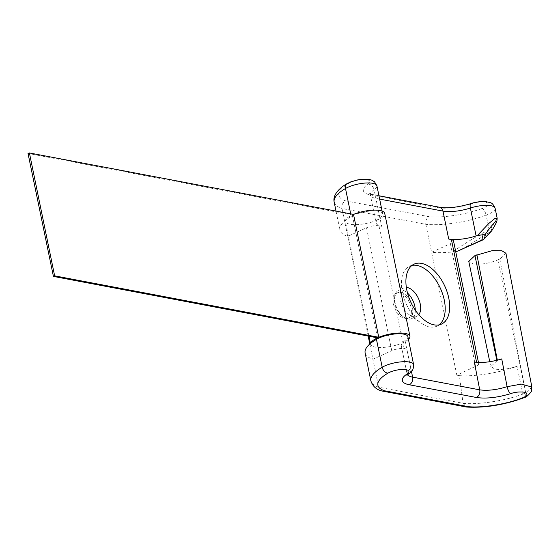 <?xml version="1.0" encoding="UTF-8"?>
<svg xmlns="http://www.w3.org/2000/svg" width="560" height="560" viewBox="0 0 560 560"><rect width="100%" height="100%" fill="white"/><g stroke="black" fill="none" stroke-linecap="round" stroke-linejoin="round"><path stroke-width="0.42" stroke-dasharray="2.8 2.1" d="M370.657 343.28A20.076 6.167 168.4 0 0 370.601 344.302A20.076 6.167 168.4 0 0 375.263 347.116A20.076 6.167 168.4 0 0 402.276 343.021A20.076 6.167 168.4 0 0 408.429 339.339M379.638 199.094L375.928 198.387A23.968 7.364 -11.6 0 1 370.363 195.027A23.968 7.364 -11.6 0 1 374.108 189.777L379.841 217.7A23.968 7.364 168.4 0 0 377.048 220.136A20.076 6.167 -11.6 0 1 350.035 224.231A20.076 6.167 -11.6 0 1 345.38 221.417A20.076 6.167 -11.6 0 1 345.429 220.395A53.599 16.478 168.4 0 0 339.906 230.034A53.599 16.478 168.4 0 0 347.718 236.383L366.52 227.794L391.748 350.672A8.988 2.765 168.4 0 1 404.187 348.691L406.882 349.202L411.46 371.49M334.173 202.104A53.599 16.478 168.4 0 0 341.985 208.453C341.565 204.939 342.776 202.412 345.611 200.879A47.607 14.63 -11.6 0 1 348.95 183.232A11.984 3.682 -11.6 0 1 365.029 179.543A11.984 3.682 -11.6 0 1 368.025 184.079A29.96 9.212 168.4 0 0 370.3 194.852A5.992 4.564 100.7 0 1 372.568 194.551L369.6 193.599L370.363 195.027L376.096 222.957A23.968 7.364 168.4 0 1 377.048 220.136A20.076 6.167 168.4 0 0 384.706 213.339M415.303 310.121A15.582 8.883 -114.5 0 1 411.425 318.717A15.582 8.883 -114.5 0 1 404.012 317.317A15.582 8.883 -114.5 0 1 395.038 302.666A15.582 8.883 -114.5 0 1 394.688 296.905A15.582 8.883 -114.5 0 1 398.482 290.374A15.582 8.883 -114.5 0 1 407.519 293.083M418.789 314.685A15.582 8.883 -114.5 0 1 416.801 316.267A15.582 8.883 -114.5 0 1 409.388 314.86A15.582 8.883 -114.5 0 1 400.414 300.216A15.582 8.883 -114.5 0 1 400.064 294.448A15.582 8.883 -114.5 0 1 403.851 287.924A15.582 8.883 -114.5 0 1 406.35 287.455M411.299 303.177A13.783 7.854 -114.5 0 1 412.377 306.824A13.783 7.854 -114.5 0 1 409.339 317.695A13.783 7.854 -114.5 0 1 402.773 316.456A13.783 7.854 -114.5 0 1 394.842 303.499A13.783 7.854 -114.5 0 1 394.527 298.396A13.783 7.854 -114.5 0 1 397.887 292.628A13.783 7.854 -114.5 0 1 410.144 300.65M411.033 307.44A13.783 7.854 65.5 0 0 396.543 293.237A13.783 7.854 65.5 0 0 393.498 304.115A13.783 7.854 65.5 0 0 407.995 318.311A13.783 7.854 65.5 0 0 411.033 307.44M411.978 265.419A32.956 18.788 65.5 0 0 409.619 266.182A32.956 18.788 65.5 0 0 401.597 279.986A32.956 18.788 65.5 0 0 402.346 292.187A32.956 18.788 65.5 0 0 421.323 323.169A32.956 18.788 65.5 0 0 437.01 326.137A32.956 18.788 65.5 0 0 439.131 324.856M505.953 253.267L499.779 259.028L497.819 259.924C488.985 263.487 480.697 264.81 472.948 263.893L468.776 261.373M501.732 358.918L496.951 360.794L490.777 366.583L494.949 369.096C501.382 369.985 508.739 369.04 517.027 366.275L522.837 394.072C505.526 400.75 478.009 404.992 463.057 403.298L378.672 387.198L381.682 390.936M379.841 217.7A17.976 5.523 168.4 0 0 382.648 213.766A17.976 5.523 168.4 0 0 370.328 211.029A17.976 5.523 168.4 0 0 351.232 216.433A53.599 16.478 168.4 0 0 345.429 220.395A20.076 6.167 168.4 0 1 352.268 214.956L28 153.398M407.876 336.651A17.976 5.523 168.4 0 1 405.062 340.585A23.968 7.364 168.4 0 0 402.276 343.021A23.968 7.364 168.4 0 0 401.317 345.842A23.968 7.364 168.4 0 0 406.882 349.202M365.127 352.919A53.599 16.478 168.4 0 0 372.939 359.268L391.748 350.672M376.096 222.957A23.968 7.364 168.4 0 0 381.661 226.317L378.959 225.806A8.988 2.765 168.4 0 0 366.52 227.794M497.161 218.225L490.756 228.879L489.111 229.67C477.029 235.942 464.856 243.376 452.578 251.951A53.599 16.478 -11.6 0 1 431.592 252.287L451.031 243.39L452.893 242.123L453.488 240.8M452.578 251.951L455.686 251.524M474.32 361.991L478.422 363.181L478.66 364.238L477.764 365.323L456.82 375.172L425.859 224.357L341.985 208.453L368.179 336.077M456.82 375.172L459.389 375.655L463.036 403.193M369.803 344.001L378.672 387.198A53.599 16.478 -11.6 0 1 370.86 380.842M531.895 387.135L525.714 392.882L522.837 394.072A5.992 2.471 70 0 1 521.99 398.489M459.389 375.655C474.467 376.845 500.353 372.624 517.027 366.275M491.421 231.119A4.193 3.353 42.9 0 1 490.546 231.742L483.203 239.638L462.406 249.13L489.293 232.379A4.193 1.54 62.1 0 0 489.111 229.67L486.136 215.166A17.976 5.523 168.4 0 0 488.936 214.025A17.976 5.523 168.4 0 0 495.11 208.243M377.489 337.841L352.268 214.956M370.3 194.852L437.346 207.564A29.96 9.212 168.4 0 0 471.604 203.721A11.984 3.682 -11.6 0 1 486.318 202.433A11.984 3.682 -11.6 0 1 483.98 207.718A11.984 3.682 -11.6 0 1 482.111 208.481A5.992 2.471 -110 0 1 486.136 215.166A53.599 16.478 168.4 0 1 425.859 224.357C425.418 220.836 426.426 218.274 428.897 216.671L345.611 200.879M463.057 403.298L466.228 407.001M489.293 232.379L490.546 231.742A4.193 2.044 -116.1 0 0 490.756 228.879A4.193 0.903 -148 0 1 491.904 230.482M462.406 249.13L460.516 250.124M496.853 360.311L496.951 360.794M368.025 184.079A5.992 4.578 55.9 0 1 374.108 189.777A17.976 5.523 168.4 0 0 376.915 185.836M350.7 213.871L351.232 216.433M378.959 225.806L404.187 348.691M413.609 364.574A17.976 5.523 -11.6 0 1 410.795 368.515A23.968 7.364 168.4 0 0 407.05 373.772A23.968 7.364 168.4 0 0 407.491 374.731M405.062 340.585L410.795 368.515A5.992 4.578 -124.1 0 1 409.22 373.373M475.629 366.576L450.401 243.691M499.779 259.028L525.714 392.882A5.992 3.416 65.5 0 1 524.377 397.509M497.343 360.185L497.42 360.577M378.952 195.762L372.568 194.551A5.992 4.564 100.7 0 1 375.928 198.387L381.661 226.317M482.111 208.481A47.607 14.63 -11.6 0 1 428.897 216.671M497.819 259.924L525.637 392.917A5.992 3.416 65.5 0 1 524.335 397.53M53.417 276.402L28.189 153.517M437.346 207.564A5.992 4.564 100.7 0 1 439.607 207.256M347.067 183.652A5.992 4.228 -120.4 0 1 348.95 183.232M471.604 203.721A5.992 1.967 71.9 0 0 470.897 203.609M484.078 239.008A4.193 3.353 42.9 0 1 483.203 239.638A4.193 2.394 -114.5 0 1 482.748 239.967M416.801 316.267L411.425 318.717M396.543 293.237L397.887 292.628M409.619 266.182L414.099 264.138M489.762 361.732L490.777 366.583M402.773 316.456L404.012 317.317M409.388 314.86L421.323 323.169M382.095 211.071L382.648 213.766M400.064 294.448L401.597 279.986M478.716 363.685L478.457 362.439M336.014 211.085L339.906 230.034M401.317 345.842L407.05 373.772L406.917 375.382M394.527 298.396L394.688 296.905M437.01 326.137L441.483 324.093M407.995 318.311L409.339 317.695M403.851 287.924L398.482 290.374M370.601 344.302L370.433 343.469M368.942 336.224L345.38 221.417"/><path stroke-width="0.84" d="M408.429 339.339A20.076 6.167 168.4 0 0 409.927 336.224A20.076 6.167 168.4 0 0 405.265 333.41A20.076 6.167 168.4 0 0 378.756 337.295L353.528 214.41L29.407 152.957L28 153.398L53.417 276.402L377.489 337.841A20.076 6.167 168.4 0 0 370.657 343.28A53.599 16.478 168.4 0 0 365.127 352.919L370.86 380.842A53.599 16.478 -11.6 0 1 382.186 367.248A17.976 5.523 -11.6 0 1 401.282 361.844A17.976 5.523 -11.6 0 1 413.609 364.574L407.876 336.651A17.976 5.523 168.4 0 0 395.549 333.914A17.976 5.523 168.4 0 0 376.453 339.318A53.599 16.478 168.4 0 0 370.657 343.28M409.927 336.224L384.706 213.339A20.076 6.167 168.4 0 0 380.044 210.525A20.076 6.167 168.4 0 0 353.528 214.41M407.519 293.083A15.582 8.883 -114.5 0 1 414.869 306.425A15.582 8.883 -114.5 0 1 415.303 310.121M406.35 287.455A15.582 8.883 -114.5 0 1 420.238 303.975A15.582 8.883 -114.5 0 1 418.789 314.685M410.144 300.65A13.783 7.854 -114.5 0 1 411.299 303.177M448.763 298.095A32.956 18.788 65.5 0 0 414.099 264.138A32.956 18.788 65.5 0 0 406.826 290.143A32.956 18.788 65.5 0 0 441.483 324.093A32.956 18.788 65.5 0 0 448.763 298.095M439.131 324.856A32.956 18.788 65.5 0 0 444.283 300.139A32.956 18.788 65.5 0 0 411.978 265.419M489.762 361.732L468.776 261.373L474.95 255.584L496.853 360.311M455.686 251.524L457.499 251.167L481.81 240.058L483.105 234.675L477.33 235.578L488.943 223.335L494.69 218.652L497.161 218.225M378.952 195.762L439.607 207.256C448 208.53 458.43 207.312 470.897 203.609C475.419 201.999 480.522 201.355 486.213 201.677C491.204 203.084 492.009 201.768 495.11 208.243A17.976 5.523 168.4 0 0 470.379 208.026L476.112 235.956A17.976 5.523 -11.6 0 1 477.33 235.578M476.112 235.956A23.968 7.364 -11.6 0 1 448.7 239.029L452.389 239.813L453.488 240.793L478.457 362.439M474.95 255.584L492.24 250.649L501.795 250.726L505.953 253.267L531.895 387.135M368.179 336.077L369.803 344.001M411.46 371.49L412.615 377.132L479.724 389.851C487.487 390.943 496.615 389.886 507.115 386.687L521.43 384.097L531.881 387.072L531.342 391.503C528.339 395.388 526.015 397.39 524.377 397.509L524.293 397.544A5.992 3.416 65.5 0 0 524.335 397.53M476.392 397.488A5.992 4.564 -79.3 0 0 479.724 389.851L474.32 361.991C482.09 363.125 491.232 362.096 501.732 358.918L507.115 386.687A5.992 1.967 -108.1 0 0 510.657 393.645C497.525 397.621 486.101 398.902 476.392 397.488L409.283 384.762A29.96 9.212 -11.6 0 1 407.008 373.996A11.984 3.682 168.4 0 0 404.012 369.46A11.984 3.682 168.4 0 0 387.94 373.149A47.607 14.63 168.4 0 0 384.594 390.789L468.342 406.672C481.642 408.065 505.806 404.292 521.08 398.44L523.033 397.642C527.24 395.913 528.017 394.149 525.371 392.357C520.079 391.587 515.179 392.014 510.657 393.645M378.756 337.295L54.635 275.842L53.228 276.283M370.86 380.842C372.582 386.106 376.187 389.473 381.682 390.936L466.228 407.001L468.342 406.672M382.186 391.062L384.594 390.789M483.105 234.675L485.562 233.926L484.477 238.455A4.193 3.948 -166.5 0 1 481.81 240.058A4.193 2.394 -114.5 0 0 482.748 239.967A4.193 4.193 0 0 0 484.078 239.008L491.421 231.119A4.193 4.193 0 0 0 491.904 230.482A4.193 0.903 -148 0 1 491.82 230.559A4.193 3.353 42.9 0 1 491.421 231.119M482.748 239.967L457.499 251.167M347.067 183.652C341.432 186.655 332.262 194.089 334.173 202.104A53.599 16.478 168.4 0 1 345.499 188.503A5.992 4.228 -120.4 0 1 347.067 183.652L350.679 181.923L357.392 179.963L362.292 179.249L368.095 179.277L371.56 180.061L374.479 181.741L376.915 185.836A17.976 5.523 168.4 0 0 364.595 183.099A17.976 5.523 168.4 0 0 345.499 188.503L350.7 213.871M376.453 339.318L382.186 367.248A5.992 4.228 59.6 0 0 387.94 373.149M476.896 254.688L497.343 360.185M470.897 203.609A5.992 1.967 71.9 0 0 470.379 208.026A23.968 7.364 -11.6 0 1 442.967 211.099L448.7 239.029M439.607 207.256A5.992 4.564 100.7 0 1 442.967 211.099L379.638 199.094M476.602 362.313L451.402 239.54M407.491 374.731A23.968 7.364 168.4 0 0 412.615 377.132A5.992 4.564 100.7 0 1 409.283 384.762M484.078 239.008A4.193 3.353 42.9 0 0 484.477 238.455L491.82 230.559C495.523 224.721 496.923 221.627 496.02 221.27C493.374 223.538 489.888 227.752 485.562 233.926M54.635 275.842L29.407 152.957M521.08 398.44A5.992 2.471 70 0 0 521.99 398.489L524.293 397.544A5.992 3.416 65.5 0 1 522.949 397.684M523.033 397.642A5.992 3.416 65.5 0 0 524.377 397.509M413.609 364.574C413.595 369.285 412.132 372.218 409.22 373.373A5.992 4.578 -124.1 0 1 407.008 373.996M376.915 185.836L382.095 211.071M334.173 202.104L336.014 211.085M495.11 208.243L497.154 218.197L496.937 221.032C496.342 222.369 497.301 221.487 491.904 230.482M370.433 343.469L368.942 336.224M466.55 407.043C484.12 408.051 502.6 405.195 521.99 398.489M409.22 373.373L406.917 375.382"/></g></svg>
